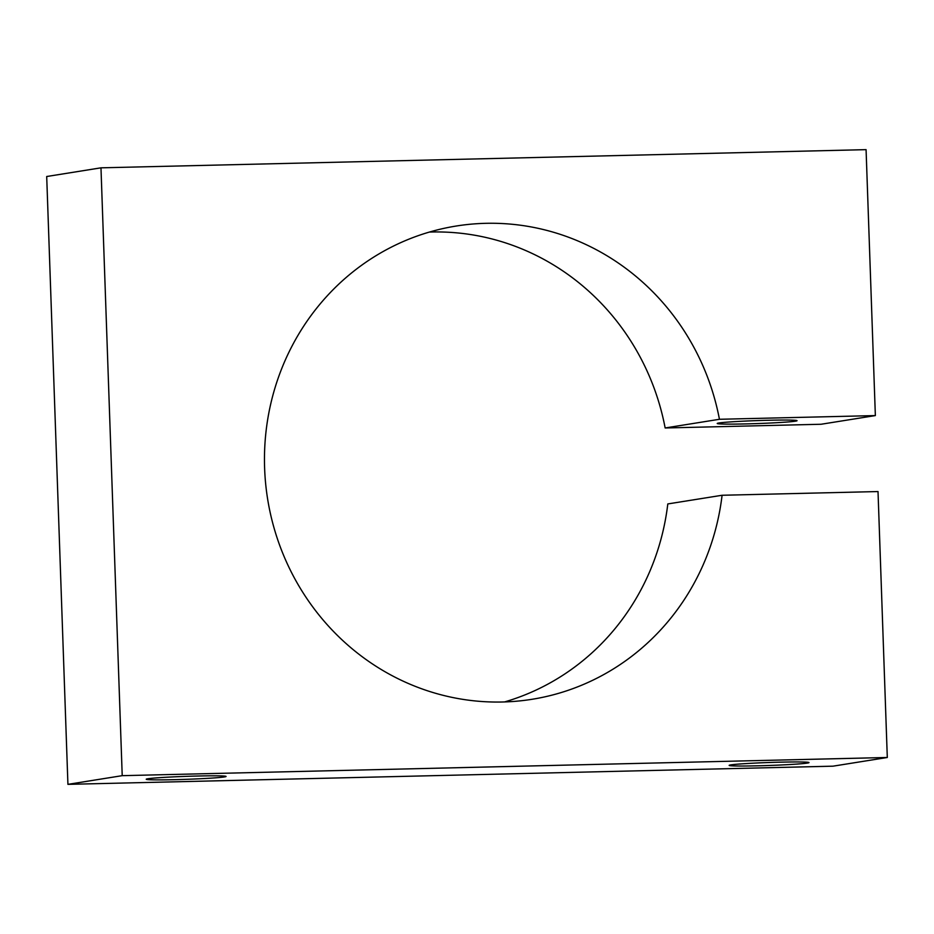 <?xml version="1.0" encoding="UTF-8"?>
<svg xmlns="http://www.w3.org/2000/svg" width="934" height="934" viewBox="0 0 934 934"><rect width="100%" height="100%" fill="white"/><g stroke="black" fill="none" stroke-linecap="round" stroke-linejoin="round"><path stroke-width="1.4" d="M757.672 765.81A39.94 1.483 -2 0 1 729.162 765.39A39.94 1.483 -2 0 1 780.474 762.167A39.94 1.483 -2 0 1 808.996 762.599A39.94 1.483 -2 0 1 757.672 765.81M722.087 495.265A239.653 229.414 -99.1 0 1 531.995 699.297A239.653 229.414 -99.1 0 1 264.614 468.109A239.653 229.414 -99.1 0 1 456.294 226.016A239.653 229.414 -99.1 0 1 719.437 419.284L665.148 427.97L821.079 424.258L875.356 415.583L866.075 149.65L100.977 167.828L122.214 775.664L67.925 784.35L833.023 766.172L887.3 757.486L878.018 491.553L722.087 495.265L667.798 503.94A239.653 229.414 -99.1 0 1 504.582 701.936M429.418 232.064A239.653 229.414 -99.1 0 1 665.148 427.97M174.751 779.668A39.94 1.483 -2 0 1 146.229 779.236A39.94 1.483 -2 0 1 197.553 776.026A39.94 1.483 -2 0 1 226.063 776.446A39.94 1.483 -2 0 1 174.751 779.668M745.741 423.908A39.94 1.483 -2 0 1 717.219 423.476A39.94 1.483 -2 0 1 768.53 420.265A39.94 1.483 -2 0 1 797.052 420.685A39.94 1.483 -2 0 1 745.741 423.908M100.977 167.828L46.7 176.514L67.925 784.35M122.214 775.664L887.3 757.486M719.437 419.284L875.356 415.583"/></g></svg>
